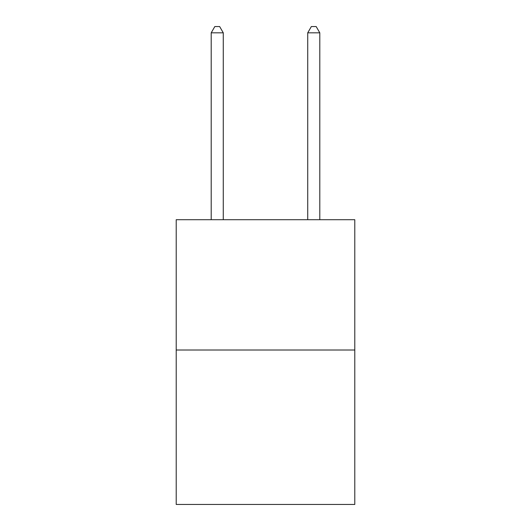 <?xml version="1.0" encoding="UTF-8"?>
<svg xmlns="http://www.w3.org/2000/svg" width="531" height="531" viewBox="0 0 531 531"><rect width="100%" height="100%" fill="white"/><g stroke="black" fill="none" stroke-linecap="round" stroke-linejoin="round"><path stroke-width="0.8" d="M354.788 350.009L354.788 219.701L176.212 219.701L176.212 504.45L354.788 504.45L354.788 350.009L176.212 350.009M223.272 219.701L223.272 32.822L211.205 32.822L211.205 219.701M211.205 32.822L214.823 26.55L219.648 26.55L223.272 32.822M319.795 219.701L319.795 32.822L307.728 32.822L307.728 219.701M307.728 32.822L311.352 26.55L316.177 26.55L319.795 32.822"/></g></svg>
